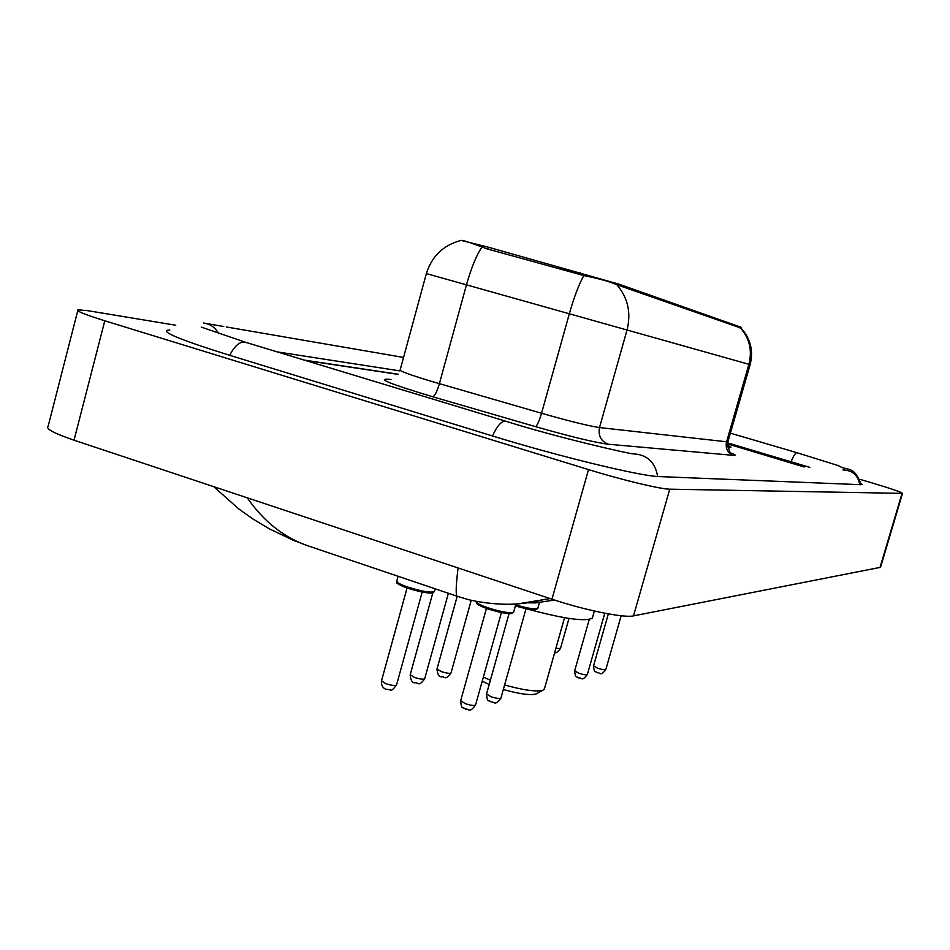 <?xml version="1.0" encoding="UTF-8"?>
<svg xmlns="http://www.w3.org/2000/svg" width="950" height="950" viewBox="0 0 950 950"><rect width="100%" height="100%" fill="white"/><g stroke="black" fill="none" stroke-linecap="round" stroke-linejoin="round"><path stroke-width="1.43" d="M740.869 328.166L741.107 327.322L740.264 326.978L618.628 284.062L488.419 247.226L460.976 240.338M554.527 600.044L535.337 602.906L528.034 602.822M398.074 374.383L305.591 360.466M804.08 466.949L727.474 443.876L804.175 466.961M809.839 467.388L727.617 442.89M399.867 370.892L277.424 351.916M175.75 325.233L87.732 310.674L77.983 309.819C75.715 310.84 84.645 314.497 104.797 320.791L588.513 469.597C621.538 479.821 660.998 489.286 669.762 489.179L902.5 493.371C901.479 492.159 891.171 488.633 871.613 482.79L859.833 479.322M77.758 310.674L48.118 426.324C45.493 428.771 54.138 433.39 74.029 440.194L551.962 599.201C584.547 610.173 624.162 618.177 633.508 615.873L880.531 567.316M169.812 330.042L167.069 330.303C162.664 332.559 183.267 340.812 228.891 355.062L491.874 435.777C558.873 456.487 641.796 476.496 659.276 476.591L860.771 484.678L862.149 484.5L860.985 483.372M550.121 598.583L518.415 603.796M247.273 497.824C264.017 521.977 284.691 538.128 309.308 546.286L457.366 596.303C455.584 595.971 455.81 586.518 458.066 567.957M309.308 546.286L293.277 540.277L269.313 528.817L253.021 519.056L238.711 508.903L213.726 486.673M727.605 446.88L731.037 447.129L727.427 445.17M740.656 328.166C749.621 338.544 752.376 350.586 748.921 364.289L750.132 364.634C753.611 350.787 750.571 338.616 741.024 328.094L616.906 284.774C610.446 281.806 599.426 278.73 583.846 275.571L487.647 249.042L477.316 245.302C466.794 241.359 461.201 239.78 460.548 240.552C443.175 245.326 431.775 256.346 426.36 273.576L400.164 369.871C399.226 370.892 409.391 374.644 430.694 381.128L541.559 413.262C569.489 421.218 588.81 425.98 599.509 427.559L727.854 441.928M398.181 374.241L304.404 360.109M727.593 446.809L730.55 446.987L727.427 445.229M482.22 681.174L489.191 684.523M483.336 677.16L490.402 680.176M526.181 608.736C563.766 618.866 585.829 621.965 592.361 618.034L592.61 617.168M504.604 684.974C523.557 690.246 536.358 691.992 542.996 690.222L544.504 688.56M503.334 689.498C519.413 693.999 530.326 695.483 536.038 693.963L536.714 693.595M488.419 247.226L487.896 249.114M618.628 284.062L618.272 285.344M579.963 272.638L579.429 274.538M740.264 326.978L739.967 327.999M535.753 601.421L535.337 602.906M730.384 433.141L796.872 452.687C795.376 452.841 793.464 455.834 791.148 461.664M859.679 484.631C858.028 475.19 852.447 470.286 842.947 469.929M657.649 476.496C655.156 461.914 646.843 454.361 632.7 453.851M492.492 435.967C496.945 426.17 501.232 421.23 505.353 421.147L506.101 421.325C557.638 437.594 629.85 453.969 632.664 453.744M229.71 355.312C234.424 346.133 239.412 341.703 244.696 342.036L505.756 421.218M203.407 323.012C210.081 323.796 215.199 327.358 218.761 333.699M879.949 567.708L902.013 493.454M633.508 615.873L669.762 489.179M551.962 599.201L588.513 469.597M74.029 440.194L104.797 320.791M731.524 453.186C735.597 454.86 736.274 455.584 733.578 455.371C727.664 452.936 725.313 448.495 726.512 442.059L748.921 364.289L426.36 273.576M481.923 247.107C476.413 255.301 471.259 267.876 466.462 284.846L439.387 383.693C437.024 391.626 434.791 395.984 432.689 396.767C390.129 383.966 375.761 378.159 389.607 379.359L391.02 379.561M733.578 455.371L608.166 444.22C600.923 441.18 598.037 435.622 599.509 427.559L627.036 329.983C631.287 312.776 627.903 297.706 616.906 284.774M608.166 444.22C594.878 442.534 570.641 436.668 535.467 426.633C537.154 425.731 539.184 421.266 541.559 413.262L569.335 313.761C574.18 296.78 579.013 284.05 583.846 275.571M535.467 426.633L432.689 396.767M398.098 576.282L396.815 580.961C396.293 582.279 399.974 584.333 407.835 587.088C421.836 591.423 430.718 592.931 434.471 591.601L434.577 591.209M432.974 592.135C430.659 593.94 422.334 592.658 408.013 588.288C400.722 585.734 397.29 583.822 397.718 582.576M407.063 587.991L381.508 680.865L385.807 683.679C391.353 685.449 394.915 685.924 396.506 685.116L396.566 684.903M432.82 592.871L410.21 674.714L414.461 677.421C419.793 679.119 423.189 679.594 424.674 678.834L424.721 678.656M457.199 596.244L437.012 668.966L441.216 671.579C446.358 673.206 449.623 673.681 451.001 672.98L451.048 672.814M555.893 648.304L560.476 648.518M476.306 601.362L476.294 601.409C475.867 602.799 479.75 604.924 487.944 607.798C501.624 612.049 510.186 613.51 513.629 612.18L513.724 611.836M487.932 608.938C480.356 606.266 476.769 604.283 477.197 603.001M486.436 608.428L460.679 700.708L465.227 703.641C470.642 705.375 474.086 705.838 475.546 705.031L475.594 704.852M512.133 612.714C510.031 614.484 502.004 613.237 488.074 608.986M509.046 613.664L486.554 693.928L491.043 696.742C496.256 698.404 499.546 698.867 500.911 698.119L500.947 697.965M515.684 604.889C527.832 608.428 535.206 609.591 537.819 608.392L537.902 608.095M536.358 608.891C534.981 610.541 527.998 609.544 515.387 605.91L530.848 609.532L536.097 609.651L537.819 608.392L539.541 602.276M589.249 619.483L574.667 670.831L578.906 673.253C583.442 674.69 586.245 675.129 587.326 674.571L587.349 674.476M608.344 613.878L593.524 665.879L597.692 668.23C602.086 669.619 604.794 670.047 605.815 669.536L605.839 669.441M226.563 327.002L403.548 357.438M206.34 323.522L223.689 326.503M245.219 342.142L201.222 327.097M861.116 484.678C853.706 464.467 848.041 471.711 838.221 465.595L797.038 452.734M880.496 567.447L902.5 493.371M457.366 596.303L466.628 599.106C474.786 601.599 498.406 605.435 516.527 603.939C524.269 603.559 533.746 602.027 544.956 599.343L544.956 599.343M750.132 364.634L727.819 442.059C728.793 450.442 730.111 454.219 731.773 453.376M435.231 588.822L434.471 591.601L432.357 592.978C430.742 592.883 432.761 593.821 421.396 591.921L407.93 588.288C389.488 580.426 399.95 584.036 396.696 581.364M422.168 592.076L396.506 685.116C392.92 689.629 390.937 691.22 390.545 689.914L386.258 689.261C384.584 688.976 381.021 686.969 381.449 681.079M448.388 593.275L424.674 678.834C418.095 687.658 418.273 681.91 414.817 682.836C412.253 682.931 410.697 680.295 410.151 674.904M471.236 600.269L451.001 672.98C444.553 681.53 444.838 675.913 441.512 676.828C439.019 676.946 437.511 674.381 436.976 669.133M568.991 618.426L560.441 648.601C557.602 652.27 555.702 653.529 554.741 652.389M476.188 601.778L476.662 603.393C477.992 604.093 474.466 603.761 488.003 608.974L500.828 612.477C512.062 614.389 509.877 613.462 511.551 613.557L513.629 612.18L515.933 603.986M460.631 700.898C461.7 710.849 462.401 706.064 465.464 709.127C468.766 708.166 468.944 714.068 475.546 705.031L501.41 612.596M486.507 694.094C487.564 703.796 488.229 699.093 491.197 702.074C494.629 701.159 494.368 706.836 500.911 698.119L526.027 608.701M574.643 670.926C575.641 679.654 576.234 675.426 578.871 678.027C581.982 677.219 581.341 682.219 587.326 674.571L604.794 613.213M593.501 665.974C594.474 674.5 595.056 670.344 597.621 672.873C599.889 671.84 600.008 677.196 605.815 669.536L621.169 615.754M592.361 618.034L594.356 611.028M544.314 689.237L564.549 617.702M536.038 693.963L542.996 690.222"/></g></svg>
